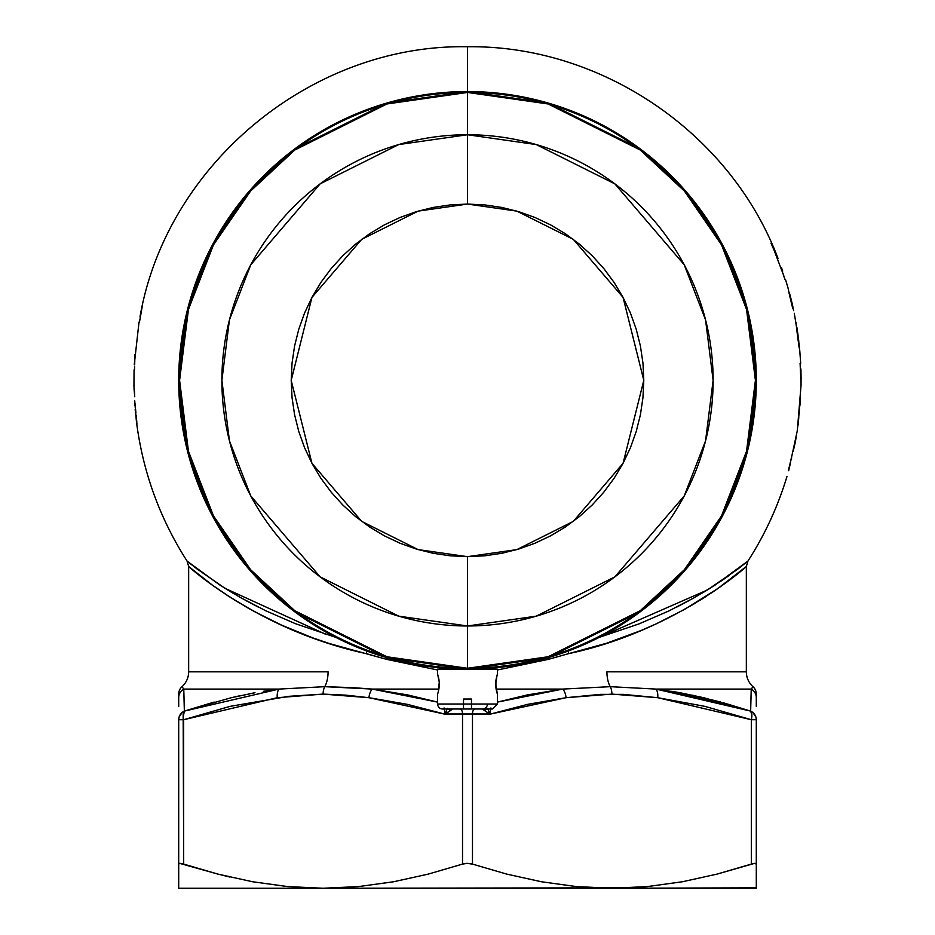 <?xml version="1.0" encoding="UTF-8"?>
<svg xmlns="http://www.w3.org/2000/svg" width="935" height="935" viewBox="0 0 935 935"><rect width="100%" height="100%" fill="white"/><g stroke="black" fill="none" stroke-linecap="round" stroke-linejoin="round"><path stroke-width="1.4" d="M263.354 691.304L278.992 689.083L183.774 689.083L184.347 711.114L231.237 697.72L254.998 692.741M743.243 569.099L746.34 566.47L746.34 671.833A19.915 19.915 0 0 0 752.979 686.676L751.237 689.083L751.121 692.741L751.237 689.083L656.008 689.083L680.002 692.741L671.657 691.304L750.653 711.114L750.875 702.045M467.5 91.56L386.634 103.119L294.221 149.32L249.914 190.471L212.677 244.456L187.584 309.275L178.702 380.358L187.584 451.453L212.677 516.272L249.914 570.256L294.221 611.396L386.634 657.609L467.5 669.156L467.5 668.268L386.891 656.756L294.759 610.695L250.58 569.672L213.46 515.851L188.449 451.231L179.59 380.358L188.449 309.497L213.46 244.876L250.58 191.056L294.759 150.032L386.891 103.972L467.5 92.448L467.5 91.56A288.798 288.798 0 0 1 756.298 380.358A288.798 288.798 0 0 1 467.5 669.156A288.798 288.798 0 0 1 178.702 380.358A288.798 288.798 0 0 1 467.5 91.56L439.193 92.951L467.5 91.56L467.5 92.448L548.12 103.972L640.253 150.032L684.42 191.056L721.539 244.876L746.551 309.497L755.41 380.358L746.551 451.231L721.539 515.851L684.42 569.672L640.253 610.695L548.12 656.756L467.5 668.268A287.91 287.91 0 0 0 755.41 380.358A287.91 287.91 0 0 0 467.5 92.448L467.5 134.745A245.613 245.613 0 0 1 713.124 380.358A245.613 245.613 0 0 1 467.5 625.982L536.269 616.153L614.868 576.86L684.221 495.947L705.563 440.817L713.124 380.358L705.563 319.899L684.221 264.78L614.868 183.868L536.269 144.574L467.5 134.745L467.5 204.064L516.868 211.123L573.284 239.325L623.061 297.4L643.794 380.358L623.061 463.328L573.284 521.403L516.868 549.605L467.5 556.664L467.5 669.156L548.366 657.609L640.779 611.396L685.086 570.256L722.323 516.272L747.416 451.453L756.298 380.358L747.416 309.275L722.323 244.456L685.086 190.471L640.779 149.32L548.366 103.119L467.5 91.56L495.807 92.951L523.845 97.111L551.334 103.995L578.017 113.544L551.334 103.995L523.845 97.111L495.807 92.951L467.5 91.56L467.5 46.75L467.5 80.702M756.298 706.369L756.298 697.697A9.958 9.899 180 0 0 751.237 689.083L752.979 686.676A9.958 9.958 0 0 1 756.298 694.097L756.298 697.697L756.298 694.097A9.958 9.958 0 0 0 752.979 686.676A19.915 19.915 0 0 1 746.34 671.833L606.92 671.833A19.915 9.958 -90 0 0 610.239 686.676A19.915 9.958 90 0 1 606.92 671.833L746.34 671.833L746.34 566.47L747.93 561.082L737.224 569.532L707 590.172L599.277 637.343L639.096 623.867L668.864 610.952L694.296 597.687L715.369 584.878L747.93 561.07C764.923 534.668 777.943 506.431 787.001 476.371L786.99 476.394M747.579 561.362L744.926 563.513M741.104 566.528L735.88 570.537M729.148 575.469L721.107 581.067M712.014 587.04L709.104 588.875M708.8 589.062L701.308 593.62M689.855 600.165L676.636 607.131M777.885 258.06L770.989 243.182A333.047 333.047 0 0 1 774.168 250.44L783.004 273.663A333.047 333.047 0 0 1 784.862 279.355L784.956 279.355A333.141 333.141 0 0 0 783.086 273.663A333.141 333.141 0 0 1 784.956 279.355L784.862 279.355A333.047 333.047 0 0 0 783.004 273.663L774.168 250.44A333.047 333.047 0 0 0 770.989 243.182L778.025 258.422M782.7 271.115L781.45 267.515M799.215 344.968L796.608 327.799M796.842 327.168L797.193 329.412L796.842 327.168M799.495 350.087L799.612 348.778M799.729 403.955L797.263 430.813L800.547 398.146L797.765 425.18L801.085 384.717L800.313 368.659A333.024 333.024 0 0 0 800.091 363.294L800.091 363.294A333.024 333.024 0 0 1 800.313 368.659L801.085 384.869M800.231 398.193L798.081 425.144M788.684 470.574L797.263 430.871M788.532 470.06L791.384 457.846M800.208 363.294A333.141 333.141 0 0 1 800.442 368.986A333.141 333.141 0 0 0 800.208 363.294M787.831 287.174L789.128 293.006L787.831 287.174M789.28 292.316L789.876 294.548L789.28 292.316M794.294 313.237L796.538 327.168M792.728 308.457L789.759 296.103M739.41 572.267L741.981 570.151M734.15 576.463L737.481 573.821M727.559 581.512L731.509 578.52M719.669 587.25L724.286 583.931M710.542 593.515L715.883 589.903M700.385 600.048L706.241 596.343M689.796 606.406L695.57 602.993M490.7 708.999L489.905 714.2L472.479 713.978L472.479 864.092L506.77 874.12L541.412 881.752L576.451 886.579L611.899 888.25L756.298 888.25L756.298 864.092L754.522 863.367L717.028 874.12L751.319 864.092L716.958 874.131L682.305 881.775L647.301 886.59L629.652 887.829L323.101 888.25L287.653 886.579L323.101 888.25L358.502 886.59L393.506 881.775L428.16 874.131L462.521 864.092L428.16 874.131L393.506 881.775L358.502 886.59L323.101 888.25L178.702 888.25L178.702 864.092L178.702 888.25L611.899 888.25L576.451 886.579L541.412 881.752L506.77 874.12L472.479 864.092L466.682 863.367L462.521 864.092L462.521 713.978L445.341 713.978L450.88 710.319A4.979 3.892 180 0 1 448.59 708.999L442.606 708.999A4.979 4.979 0 0 1 437.627 704.02L437.627 694.062L437.627 704.02L463.515 704.02L463.515 699.041L471.485 699.041L471.485 707.55L471.485 704.02L497.373 704.02L497.373 694.062L497.373 704.02L437.627 704.02A4.979 4.979 0 0 0 442.606 708.999L471.485 708.999L463.515 708.999L463.515 699.041L471.485 699.041L471.485 704.02L463.515 704.02L463.515 708.625M756.298 887.841L611.899 888.25L647.301 886.59L682.305 881.775L716.958 874.131L751.319 864.092L751.319 719.728L704.943 706.369L657.737 697.697L623.4 694.378L600.399 694.378L566.061 697.697L527.714 704.335L489.905 714.2L487.708 708.321M548.272 659.385L497.373 669.998L548.272 659.385A9.958 2.77 73.3 0 1 547.863 657.749A9.958 2.77 -106.7 0 0 548.272 659.385L568.609 653.647A9.958 3.541 77.6 0 1 568.246 651.017A9.958 3.541 -102.4 0 0 568.609 653.647L548.272 659.385M606.534 643.257L568.609 653.647C673.761 631.476 745.838 567.428 746.34 566.47L717.577 588.723L684.362 609.503L656.347 623.797L640.65 630.693L606.534 643.257M188.66 671.833L328.08 671.833A19.915 9.958 -90 0 1 324.761 686.676A19.915 9.958 90 0 0 328.08 671.833L188.66 671.833A19.915 19.915 0 0 1 182.021 686.676A19.915 19.915 0 0 0 188.66 671.833L188.66 566.47L187.07 561.082L219.409 584.737L240.365 597.5L265.914 610.847L295.46 623.692L335.7 637.331M234.077 599.709L239.722 603.168M244.467 605.973L250.253 609.281M224.073 593.258L229.18 596.612M215.085 587.075L219.596 590.23M207.278 581.383L211.1 584.211M200.628 576.299L203.865 578.8M197.367 573.704L197.975 574.183M191.722 569.064L193.463 570.514M195.497 572.185L197.262 573.611M341.813 647.324C246.478 621.226 183.985 562.274 188.975 566.75C195.053 572.594 264.698 631.955 366.391 653.647A9.958 3.541 102.4 0 0 366.754 651.017A9.958 3.541 -77.6 0 1 366.391 653.647L386.728 659.385A9.958 2.77 106.7 0 0 387.137 657.749A9.958 2.77 -73.3 0 1 386.728 659.385L437.627 669.998L386.728 659.385L329.623 643.619L312.594 637.81L281.47 625.083L254.051 611.385L230.933 597.734L212.327 585.1L188.753 566.552M527.27 694.939L562.718 689.083L496.099 689.083L562.718 689.083L497.373 702.127L527.27 694.939M487.416 704.02A4.979 4.979 0 0 1 482.437 708.999L489.659 713.978L472.479 713.978A4.979 2.489 90 0 1 474.968 708.999A4.979 2.489 -90 0 0 472.479 713.978L462.521 713.978A4.979 2.489 90 0 0 460.032 708.999A4.979 2.489 -90 0 1 462.521 713.978L462.521 864.092L467.512 863.344L472.479 864.092L472.479 713.978L445.095 714.2L407.286 704.335L368.939 697.697A9.958 4.955 -82.9 0 1 372.282 689.083L438.901 689.083L372.282 689.083L407.753 694.95L437.627 702.127L372.282 689.083L353.091 687.657L324.761 686.676L278.992 689.083L183.774 689.083L182.021 686.676A9.958 9.958 0 0 0 178.702 694.097L178.702 697.697L178.702 694.097A9.958 9.958 0 0 1 182.021 686.676L183.774 689.083A9.958 9.899 180 0 0 178.702 697.697L178.702 706.369M491.903 669.156L491.868 668.139L491.903 669.156M443.132 668.139L443.096 669.156L443.132 668.139M610.239 686.676L562.718 689.083A9.958 4.955 82.9 0 1 566.061 697.697A9.958 4.955 -97.1 0 0 562.718 689.083L610.239 686.676A9.958 4.979 90 0 1 611.899 694.097A9.958 4.979 -90 0 0 610.239 686.676L656.008 689.083L610.239 686.676M258.434 607.166L245.087 600.13M233.715 593.631L223.056 587.087M199.132 570.537L193.884 566.517M190.05 563.501L187.386 561.327M133.939 385.91L134.57 392.747A333.164 333.164 0 0 0 134.733 396.72L134.032 388.516L134.733 396.72A333.164 333.164 0 0 1 134.57 392.747L133.939 385.875M139.479 322.037L139.455 322.037A333.187 333.187 0 0 1 140.133 318.391A333.187 333.187 0 0 0 139.455 322.037L139.479 322.037A333.164 333.164 0 0 1 140.098 318.683A333.164 333.164 0 0 0 139.479 322.037M140.425 316.86L142.202 306.516L140.133 316.86M134.5 369.886L134.476 369.886A333.187 333.187 0 0 1 134.617 366.251A333.187 333.187 0 0 0 134.476 369.886L134.5 369.886A333.164 333.164 0 0 1 134.628 366.532A333.164 333.164 0 0 0 134.5 369.886M134.687 364.708L134.932 354.365L134.406 364.708M134.827 403.85L134.921 405.545M135.166 409.191L135.692 415M134.687 400.589L136.346 420.762M383.666 656.721L356.983 647.172L383.666 656.721L356.983 647.172L331.364 635.064L356.983 647.172L383.666 656.721L411.155 663.616L447.584 668.478L411.155 663.616L383.666 656.721M227.369 540.816L212.806 516.506L227.369 540.816L212.806 516.506L200.686 490.887L212.806 516.506L227.369 540.816L244.257 563.571L263.284 584.574L284.287 603.613L307.054 620.489L331.364 635.064L307.054 620.489L284.287 603.613L263.284 584.574L244.257 563.571L227.369 540.816M191.137 296.524L200.686 269.841L191.137 296.524L200.686 269.841L212.806 244.222L200.686 269.841L191.137 296.524L184.253 324.024L180.093 352.051L178.702 380.358L180.093 408.665L184.253 436.703L191.137 464.192L200.686 490.887L191.137 464.192L184.253 436.703L180.093 408.665L178.702 380.358L180.093 352.051L184.253 324.024L191.137 296.524M307.054 140.238L331.364 125.664L307.054 140.238L331.364 125.664L356.983 113.544L331.364 125.664L307.054 140.238L284.287 157.115L263.284 176.154L244.257 197.145L227.369 219.912L212.806 244.222L227.369 219.912L244.257 197.145L263.284 176.154L284.287 157.115L307.054 140.238M707.631 219.912L722.194 244.222L707.631 219.912L722.194 244.222L734.314 269.841L722.194 244.222L707.631 219.912L690.743 197.145L671.716 176.154L650.713 157.115L627.946 140.238L603.636 125.664L578.017 113.544L603.636 125.664L627.946 140.238L650.713 157.115L671.716 176.154L690.743 197.145L707.631 219.912M743.863 464.192L734.314 490.887L743.863 464.192L734.314 490.887L722.194 516.506L734.314 490.887L743.863 464.192L750.747 436.703L754.907 408.665L756.298 380.358L754.907 352.051L750.747 324.024L743.863 296.524L734.314 269.841L743.863 296.524L750.747 324.024L754.907 352.051L756.298 380.358L754.907 408.665L750.747 436.703L743.863 464.192M720.85 702.08L692.473 695.196M750.267 710.986L723.293 702.758M751.121 692.788L751.085 694.191M750.992 697.72L751.121 692.741M680.002 692.741L703.774 697.72L750.653 711.114L656.008 689.083A9.958 4.955 97.1 0 1 657.737 697.697A9.958 4.955 -82.9 0 0 656.008 689.083L751.237 689.083L752.348 687.657M183.833 691.292L184.347 711.114A9.958 4.78 71.6 0 0 183.681 719.728L183.681 864.092L193.603 867.224M184.125 702.045L183.879 692.741M214.15 702.08L184.791 710.962M254.168 692.893L248.909 693.887M239.196 695.909L231.225 697.72M218.042 874.131L229.765 877.018M178.702 877.112L178.702 874.096M178.702 885.328L178.702 881.752M178.702 864.092L178.702 719.728L178.702 864.092L180.046 863.344L183.681 864.092L217.972 874.12L252.614 881.752L287.653 886.579L252.614 881.752L217.972 874.12L179.66 863.367M756.298 881.752L756.298 885.328M756.298 874.096L756.298 877.124M490.922 707.947L489.905 714.2L566.061 697.697L611.899 694.097L657.737 697.697L751.319 719.728L756.298 719.728L751.319 719.728L751.319 864.092L754.966 863.344L756.298 864.092L756.298 719.728L756.298 888.25M183.681 864.092L183.166 714.644L184.347 711.114L278.992 689.083A9.958 4.955 82.9 0 0 277.263 697.697A9.958 4.955 -97.1 0 1 278.992 689.083L324.761 686.676A9.958 4.979 90 0 0 323.101 694.097A9.958 4.979 -90 0 1 324.761 686.676L372.282 689.083A9.958 4.955 97.1 0 0 368.939 697.697L346.067 695.161L323.101 694.097L288.693 696.33L230.057 706.369L183.681 719.728L230.057 706.369M611.899 888.25L576.498 886.59M323.101 888.25L287.7 886.59M791.664 457.963L791.244 459.751M790.449 463.094L789.292 467.944M790.835 460.207L788.369 470.702M796.176 437.264L795.159 442.956M795.019 443.517L794.82 444.347M794.551 445.492L793.242 451.161M799.273 412.475L799.109 414.275M798.782 417.641L798.326 422.456M800.255 401.454L799.892 405.591M801.073 382.579L800.687 368.986L801.108 380.241M795.965 322.47L796.912 330.978M797.181 333.082L798.139 340.48M798.525 343.367L799.168 347.972M799.554 348.124L799.074 343.694M798.817 345.506L796.503 327.729L797.929 334.403M798.21 336.483L798.56 339.136M797.894 334.111L798.478 338.517M798.817 341.263L798.712 340.41M797.73 333L797.59 331.995M785.458 279.355L787.831 287.279M790.274 298.253L791.91 305.067M791.267 301.514L789 292.865L791.267 301.514M793.675 310.654L791.805 303.676L793.675 310.654M791.688 301.631L792.401 304.6M792.973 307.101L792.798 306.364M790.484 296.816L789.935 294.759M140.098 318.683L140.215 317.701M136.452 421.65L136.989 423.987M136.837 422.199L136.194 415.526M135.926 412.884L134.967 403.09M134.815 401.699L134.745 401.068M187.082 561.093L196.969 568.912L225.09 588.36L325.883 634.374M701.215 599.534L717.192 588.992M183.681 719.728L178.702 719.728L183.681 719.728L277.263 697.697L323.101 694.097L368.939 697.697L445.095 714.2L444.078 707.947M178.702 719.728L179.088 717.087L178.702 719.728A9.958 9.572 -0 0 1 184.347 711.114L182.033 712.599L179.088 717.087L182.033 712.599L184.347 711.114L183.774 689.083A9.958 9.899 0 0 0 178.702 697.697M184.347 711.114L183.213 717.087M751.319 719.728A9.958 4.78 -71.6 0 0 750.653 711.114L751.833 714.644L751.319 719.728M752.979 686.676L751.237 689.083L750.653 711.114L752.967 712.599L750.653 711.114A9.958 9.572 0 0 1 756.298 719.728L755.912 717.087L752.967 712.599L755.912 717.087L756.298 719.728M751.237 689.083A9.958 9.899 0 0 1 756.298 697.697M754.966 863.344L756.099 863.636M751.436 712.599L750.653 711.114L750.98 698.118M751.787 717.087L751.833 714.644M489.776 669.156L492.102 668.116M452.108 709.081L450.88 710.319L452.108 709.081M444.067 668.408L445.235 669.156M447.292 708.333L445.095 714.2L444.312 708.999M445.013 668.981L442.909 668.116L445.177 669.156M491.167 668.326L489.987 668.981M482.437 708.999L484.131 710.319A4.979 3.892 0 0 0 486.41 708.999A4.979 3.892 180 0 1 484.131 710.319L489.659 713.978A4.979 1.928 -46.5 0 0 489.788 713.791L487.918 708.999M463.515 708.999L448.543 708.999A4.979 3.892 0 0 0 450.88 710.319L445.224 713.791A4.979 1.928 46.5 0 0 445.341 713.978L447.082 708.999M551.334 103.995L578.017 113.544L551.334 103.995M487.416 668.478L523.845 663.616L551.334 656.721L578.017 647.172L603.636 635.064L627.946 620.489L650.713 603.613L671.716 584.574L690.743 563.571L707.631 540.816L722.194 516.506L707.631 540.816L690.743 563.571L671.716 584.574L650.713 603.613L627.946 620.489L603.636 635.064L578.017 647.172L551.334 656.721L523.845 663.616L487.416 668.478L487.416 669.156L487.416 668.478M439.193 92.951L411.155 97.111L383.666 103.995L356.983 113.544L383.666 103.995L411.155 97.111L439.193 92.951M467.5 92.448A287.91 287.91 0 0 0 179.59 380.358A287.91 287.91 0 0 0 467.5 668.268L467.5 625.982A245.613 245.613 0 0 1 221.887 380.358A245.613 245.613 0 0 1 467.5 134.745L467.5 92.448M467.5 625.982L467.5 556.664L418.132 549.605L361.728 521.403L311.939 463.328L291.206 380.358L311.939 297.4L361.728 239.325L418.132 211.123L467.5 204.064L467.5 134.745L398.731 144.574L320.132 183.868L250.779 264.78L229.437 319.899L221.887 380.358L229.437 440.817L250.779 495.947L320.132 576.86L398.731 616.153L467.5 625.982M467.5 556.664L484.786 555.811L501.896 553.275L518.68 549.067L534.972 543.235L550.61 535.837L565.441 526.943L579.338 516.646L592.159 505.029L603.776 492.207L614.085 478.311L622.979 463.468L630.377 447.83L636.209 431.538L640.405 414.754L642.953 397.644L643.794 380.358L642.953 363.084L640.405 345.973L636.209 329.19L630.377 312.898L622.979 297.26L614.085 282.417L603.776 268.52L592.159 255.699L579.338 244.082L565.441 233.773L550.61 224.879L534.972 217.481L518.68 211.661L501.896 207.453L484.786 204.917L467.5 204.064L450.226 204.917L433.104 207.453L416.32 211.661L400.04 217.481L384.39 224.879L369.559 233.773L355.662 244.082L342.841 255.699L331.224 268.52L320.915 282.417L312.021 297.26L304.623 312.898L298.791 329.19L294.595 345.973L292.047 363.084L291.206 380.358L292.047 397.644L294.595 414.754L298.791 431.538L304.623 447.83L312.021 463.468L320.915 478.311L331.224 492.207L342.841 505.029L355.662 516.646L369.559 526.943L384.39 535.837L400.04 543.235L416.32 549.067L433.104 553.275L450.226 555.811L467.5 556.664M437.627 674.135L437.627 669.156L437.627 674.135L439.263 682.153L438.468 691.14M497.373 694.062L495.667 684.104L497.128 674.906M447.584 669.156L447.584 668.478L447.584 669.156M438.141 675.83L439.076 680.271M439.321 685.004L439.076 687.926M437.872 693.291L437.627 694.062M496.532 691.14L495.936 687.95M495.936 680.248L496.859 675.818M497.373 669.156L497.373 674.135L497.373 669.156L437.627 669.156L497.373 669.156M492.009 708.999L471.485 708.999L471.485 707.55L471.485 708.999L492.394 708.999L497.373 704.02M495.924 687.926L495.924 680.271M471.485 704.02L471.485 707.55M463.515 707.55L463.515 704.02M439.053 688.067L438.012 692.823M497.128 693.291L496.859 692.367M139.993 316.86C166.687 163.824 312.22 43.828 467.5 46.75C601.474 45.009 730.551 132.945 777.967 258.27M799.741 350.274L800.676 363.294M187.07 561.07C159.733 518.376 142.856 471.883 136.44 421.591M133.95 386.529L134.056 369.886M139.023 322.037L134.254 364.708M800.921 368.986L801.108 379.107M798.759 340.843L797.625 332.229M792.716 305.99L790.624 297.377"/></g></svg>
